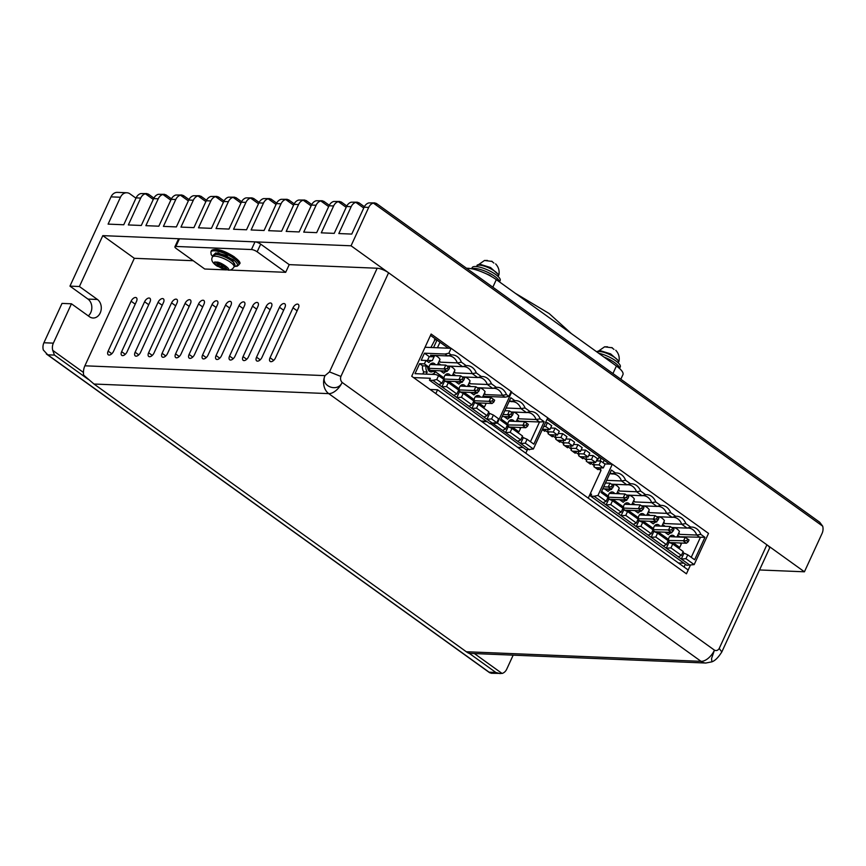 <?xml version="1.0" encoding="UTF-8"?>
<svg xmlns="http://www.w3.org/2000/svg" width="866" height="866" viewBox="0 0 866 866"><rect width="100%" height="100%" fill="white"/><g stroke="black" fill="none" stroke-linecap="round" stroke-linejoin="round"><path stroke-width="1.3" d="M479.753 265.191A0.877 0.693 92.3 0 1 479.786 264.379A0.877 0.693 -87.7 0 1 479.883 264.227L477.188 265.061M491.585 261.196L493.912 263.08M487.396 260.428L484.397 260.482L492.234 261.435M479.883 264.227L490.524 267.529L498.838 275.031M279.501 307.268A4.406 2.392 125.7 0 1 283.972 303.544A4.406 2.392 125.7 0 1 284.773 303.804A4.406 2.392 125.7 0 1 284.903 307.495L261.943 357.409A4.406 2.392 125.7 0 1 256.672 360.873A4.406 2.392 125.7 0 1 256.542 357.182L279.501 307.268L283.637 310.245M239.027 305.611A4.406 2.392 125.7 0 1 243.498 301.888A4.406 2.392 125.7 0 1 244.299 302.147A4.406 2.392 125.7 0 1 244.429 305.839L221.469 355.753A4.406 2.392 125.7 0 1 216.197 359.217A4.406 2.392 125.7 0 1 216.067 355.525L239.027 305.611L243.162 308.588M212.051 304.518A4.406 2.392 125.7 0 1 216.511 300.783A4.406 2.392 125.7 0 1 217.312 301.043A4.406 2.392 125.7 0 1 217.442 304.735L194.482 354.649A4.406 2.392 125.7 0 1 189.21 358.113A4.406 2.392 125.7 0 1 189.091 354.421L212.051 304.518L216.175 307.484M171.576 302.862A4.406 2.392 125.7 0 1 176.036 299.127A4.406 2.392 125.7 0 1 176.837 299.387A4.406 2.392 125.7 0 1 176.967 303.078L154.007 352.992A4.406 2.392 125.7 0 1 148.736 356.456A4.406 2.392 125.7 0 1 148.616 352.765L171.576 302.862L175.701 305.828M158.077 302.31A4.406 2.392 125.7 0 1 162.548 298.575A4.406 2.392 125.7 0 1 163.349 298.835A4.406 2.392 125.7 0 1 163.479 302.526L140.519 352.44A4.406 2.392 125.7 0 1 135.248 355.904A4.406 2.392 125.7 0 1 135.118 352.224L158.077 302.31L162.213 305.276M131.102 301.206A4.406 2.392 125.7 0 1 135.561 297.471A4.406 2.392 125.7 0 1 136.363 297.742A4.406 2.392 125.7 0 1 136.492 301.422L113.533 351.336A4.406 2.392 125.7 0 1 108.261 354.8A4.406 2.392 125.7 0 1 108.142 351.12L131.102 301.206L135.226 304.172M469.231 653.354L705.812 663.031A13.217 10.446 -87.7 0 1 701.049 661.343A13.217 7.188 -54.3 0 0 714.45 650.149C716.334 651.026 717.925 650.474 719.213 648.472L766.897 544.811L388.585 272.779L340.901 376.439C340.176 378.799 340.598 380.802 342.135 382.436A13.217 7.188 125.7 0 1 328.744 393.629L701.049 661.343L466.298 651.741L93.993 384.028L328.744 393.629A13.217 10.446 -87.7 0 1 325.031 375.627L329.502 371.904L377.175 268.233L289.212 264.639L285.683 272.325L229.587 270.03M466.298 651.741C468.896 653.592 469.924 653.841 469.383 652.509M705.812 663.031L711.863 661.841L711.56 658.528L714.45 650.149L342.135 382.436C337.556 393.121 319.955 385.749 325.031 375.627L84.89 365.809A13.217 10.446 92.3 0 0 83.645 375.14L93.993 384.028M84.89 365.809L134.327 258.306L193.194 260.72M690.278 565.444L686.435 573.812L411.707 376.255L431.127 334.027L451.002 348.316M547.713 417.856L612.186 464.219M298.391 308.047L275.431 357.95A4.406 2.392 125.7 0 1 270.16 361.425A4.406 2.392 125.7 0 1 270.04 357.734L293 307.82A4.406 2.392 125.7 0 1 298.261 304.356A4.406 2.392 125.7 0 1 298.391 308.047M271.404 306.943L248.455 356.857A4.406 2.392 125.7 0 1 243.184 360.321A4.406 2.392 125.7 0 1 243.054 356.63L266.014 306.716A4.406 2.392 125.7 0 1 271.285 303.252A4.406 2.392 125.7 0 1 271.404 306.943M257.916 306.391L234.957 356.305A4.406 2.392 125.7 0 1 229.685 359.769A4.406 2.392 125.7 0 1 229.566 356.078L252.526 306.163A4.406 2.392 125.7 0 1 257.787 302.699A4.406 2.392 125.7 0 1 257.916 306.391M230.93 305.287L207.981 355.201A4.406 2.392 125.7 0 1 202.709 358.665A4.406 2.392 125.7 0 1 202.579 354.973L225.539 305.07A4.406 2.392 125.7 0 1 230.811 301.595A4.406 2.392 125.7 0 1 230.93 305.287M203.954 304.183L180.994 354.097A4.406 2.392 125.7 0 1 175.722 357.561A4.406 2.392 125.7 0 1 175.592 353.869L198.552 303.966A4.406 2.392 125.7 0 1 203.824 300.491A4.406 2.392 125.7 0 1 203.954 304.183M190.455 303.63L167.506 353.545A4.406 2.392 125.7 0 1 162.234 357.009A4.406 2.392 125.7 0 1 162.104 353.317L185.064 303.414A4.406 2.392 125.7 0 1 190.336 299.939A4.406 2.392 125.7 0 1 190.455 303.63M149.98 301.974L127.031 351.888A4.406 2.392 125.7 0 1 121.76 355.352A4.406 2.392 125.7 0 1 121.63 351.672L144.59 301.758A4.406 2.392 125.7 0 1 149.861 298.283A4.406 2.392 125.7 0 1 149.98 301.974M226.513 269.9L204.733 269.012L176.209 248.499A4.406 1.245 24.7 0 1 174.91 246.767A4.406 1.245 24.7 0 1 175.906 246.453L251.454 249.538A4.406 1.245 24.7 0 1 257.159 251.811L285.683 272.325M289.212 264.639L260.688 244.125A4.406 1.245 -155.3 0 0 254.994 241.863L179.435 238.767A4.406 1.245 -155.3 0 0 178.439 239.092L174.91 246.767M377.175 268.233A8.812 2.49 24.7 0 1 388.585 272.779M766.897 544.811A8.812 2.49 24.7 0 1 769.506 548.275L721.822 651.936L719.213 648.472M340.901 376.439L329.502 371.904M684.053 567.013L685.342 564.221M609.491 464.111L547.074 419.231M448.307 348.208L430.499 335.402M506.48 394.615L502.377 395.286A12.308 9.732 92.3 0 0 498.448 389.862A12.308 9.732 92.3 0 0 494.021 388.293A12.308 9.732 92.3 0 0 492.722 388.347L496.37 387.34A13.434 10.609 -87.7 0 1 502.323 389.029A13.434 10.609 -87.7 0 1 506.48 394.615L508.894 396.357L511.146 391.475L451.121 348.316L448.88 353.198L451.294 354.93A13.434 10.609 -87.7 0 1 461.416 362.205L457.302 362.876L440.166 362.172A12.308 9.732 92.3 0 0 439.452 360.537M482.882 397.213A6.993 5.532 92.3 0 0 482.741 396.812L485.101 391.692A12.308 9.732 92.3 0 0 482.687 389.224A12.308 9.732 92.3 0 0 479.753 387.86L478.389 387.806A12.308 9.732 92.3 0 0 478.162 387.752M477.263 387.719L492.722 388.347L487.352 384.482L491.455 383.811A13.434 10.609 -87.7 0 0 481.344 376.537L476.322 372.932L472.208 373.592L455.072 372.889A12.308 9.732 92.3 0 0 454.358 371.265M452.712 375.519A6.993 5.532 -87.7 0 0 452.582 375.13L454.931 370.009A12.308 9.732 92.3 0 0 452.517 367.53A12.308 9.732 92.3 0 0 449.595 366.166L448.22 366.112A12.308 9.732 92.3 0 0 448.003 366.058M437.806 364.803A6.993 5.532 -87.7 0 0 437.666 364.402L440.025 359.282A12.308 9.732 92.3 0 0 434.689 355.45L432.329 360.57A6.993 5.532 -87.7 0 0 428.887 362.54L425.985 360.451L421.19 360.256L424.448 353.187L445.005 354.032L447.657 355.937A12.308 9.732 -87.7 0 1 448.945 355.883A12.308 9.732 -87.7 0 1 457.302 362.876L462.563 366.654L447.094 366.026M461.416 362.205L466.2 365.658L462.563 366.654A12.308 9.732 -87.7 0 1 463.851 366.599A12.308 9.732 -87.7 0 1 468.29 368.18A12.308 9.732 -87.7 0 1 472.208 373.592L477.707 377.544A12.308 9.732 -87.7 0 1 478.995 377.489A12.308 9.732 -87.7 0 1 483.423 379.059A12.308 9.732 -87.7 0 1 487.352 384.482L470.216 383.779A12.308 9.732 92.3 0 0 469.491 382.144M435.219 370.583A4.482 3.54 -87.7 0 1 434.635 371.211L433.271 371.157A4.482 3.54 -87.7 0 1 431.127 371.958A4.482 3.54 -87.7 0 1 427.782 367.216L429.146 367.271A4.482 3.54 -87.7 0 1 429.623 365.344A4.482 3.54 -87.7 0 1 432.859 363.06A4.482 3.54 -87.7 0 1 435.457 364.705M430.445 371.839A4.482 3.54 92.3 0 0 432.48 370.475M480.294 402.993A4.482 3.54 -87.7 0 1 479.71 403.621L478.335 403.567A4.482 3.54 -87.7 0 1 477.761 403.978M473.117 399.637L472.847 400.233A4.482 3.54 -87.7 0 1 472.847 399.627L474.222 399.681A4.482 3.54 -87.7 0 1 474.698 397.754A4.482 3.54 -87.7 0 1 477.935 395.47A4.482 3.54 -87.7 0 1 480.533 397.115M476.874 403.588A4.482 3.54 92.3 0 0 477.556 402.885M465.269 392.19A4.482 3.54 -87.7 0 1 464.685 392.818L463.31 392.763A4.482 3.54 -87.7 0 1 462.769 393.153M457.822 389.473A4.482 3.54 -87.7 0 1 457.822 388.823L459.197 388.877A4.482 3.54 -87.7 0 1 459.673 386.95A4.482 3.54 -87.7 0 1 462.909 384.666A4.482 3.54 -87.7 0 1 465.507 386.312M461.881 392.763A4.482 3.54 92.3 0 0 462.531 392.082M450.125 381.311A4.482 3.54 -87.7 0 1 449.541 381.938L448.177 381.884A4.482 3.54 -87.7 0 1 447.56 382.307M442.688 378.594A4.482 3.54 -87.7 0 1 442.688 377.933L444.063 377.987A4.482 3.54 -87.7 0 1 444.539 376.06A4.482 3.54 -87.7 0 1 447.765 373.787A4.482 3.54 -87.7 0 1 450.374 375.422M446.694 381.917A4.482 3.54 92.3 0 0 447.386 381.192M467.856 386.409A6.993 5.532 -87.7 0 0 467.716 386.009L470.076 380.888A12.308 9.732 92.3 0 0 467.662 378.42A12.308 9.732 92.3 0 0 464.739 377.056L463.364 377.002A12.308 9.732 92.3 0 0 463.137 376.948M462.249 376.916L477.707 377.544L481.344 376.537M425.044 347.255L451.121 348.316M484.04 397.256L484.462 396.347L505.019 397.191L508.894 396.357M482.102 406.933L484.44 407.031L486.01 403.61L485.447 403.21M429.471 380.217L489.485 423.377L496.792 422.684L498.578 418.787L493.393 415.052L491.607 418.949L486.963 419.241L453.752 395.361L438.845 384.634L441.952 383.259L443.749 379.351L438.564 375.627L436.767 379.525L432.892 380.358L429.471 380.217L430.359 378.269L413.547 377.587M481.063 421.049L486.551 421.277M466.2 365.658A13.434 10.609 -87.7 0 1 476.322 372.932M496.37 387.34L491.455 383.811M425.985 360.451L424.416 363.872L419.62 363.677L415.02 373.668L435.587 374.513L438.564 375.627M445.005 354.032L448.88 353.198M484.137 393.792L485.241 394.582L502.377 395.286L505.019 397.191M484.462 396.347L483.325 395.535M479.71 403.621L484.44 407.031M479.721 405.223A6.863 5.423 92.3 0 0 480.078 404.823L478.335 403.567M444.583 380.986L448.328 382.642L446.531 386.55L441.898 386.831L444.583 380.986L443.392 380.12M459.489 391.703L463.234 393.37L461.437 397.267L456.804 397.548L459.489 391.703L458.309 390.847M474.633 402.582L478.368 404.249L476.581 408.157L471.938 408.438L474.633 402.582L473.442 401.727M492.916 423.517L486.963 419.241L489.658 413.385L488.467 412.53M496.792 422.684L491.607 418.949M434.689 355.45L433.314 355.396L432.675 356.781L430.521 355.233L447.657 355.937L451.294 354.93M441.952 383.259L436.767 379.525M432.675 356.781L429.244 356.64L424.448 353.187M429.244 356.64L427.533 360.375A6.993 5.532 92.3 0 0 426.299 360.678M424.416 363.872L429.146 367.271M419.62 363.677L422.608 365.82L426.04 365.961A6.863 5.423 92.3 0 0 427.176 372.044L426.224 374.123M427.782 367.216L426.04 365.961M422.792 373.982L423.755 371.904A6.863 5.423 -87.7 0 1 422.608 365.82M430.878 347.493L435.414 338.942M485.241 394.582A12.308 9.732 92.3 0 0 484.516 392.947M434.635 374.469L433.541 373.679M427.176 372.044L423.755 371.904M448.328 382.642L458.655 390.079L456.869 393.976L453.752 395.361M463.234 393.37L473.799 400.958L472.002 404.866L468.885 406.241M478.368 404.249L488.825 411.761L487.028 415.669L483.91 417.044M489.658 413.385L493.393 415.052M432.329 360.57L427.533 360.375M437.438 347.764L439.982 342.222M436.713 339.873L434.429 339.775M433.552 347.602L437.005 340.078M438.845 384.634L432.892 380.358M464.696 394.42A6.863 5.423 92.3 0 0 465.053 394.019L463.31 392.763M470.141 398.328L471.104 398.371A6.863 5.423 92.3 0 0 471.017 398.955M472.847 399.627L471.104 398.371M474.222 399.681L464.685 392.818M457.822 388.823L456.09 387.567A6.863 5.423 92.3 0 0 455.992 388.152M456.09 387.567L455.115 387.524M449.551 383.53A6.863 5.423 92.3 0 0 449.919 383.129L448.177 381.884M459.197 388.877L449.541 381.938M442.688 377.933L440.946 376.688A6.863 5.423 92.3 0 0 440.859 377.273M440.946 376.688L439.982 376.645M431.42 374.339A6.863 5.423 92.3 0 0 435.003 372.412L433.271 371.157M444.063 377.987L434.635 371.211M446.531 386.55L456.869 393.976M461.437 397.267L472.002 404.866M476.581 408.157L487.028 415.669M439.062 361.382L440.166 362.172M440.762 364.922L438.261 363.125M470.422 392.406L473.962 394.95A6.993 5.532 -87.7 0 1 477.404 392.98L477.848 392.017M479.201 389.072L479.753 387.86M455.278 381.516L458.937 384.147A6.993 5.532 -87.7 0 1 462.379 382.177L462.953 380.921M464.176 378.269L464.739 377.056M440.372 370.8L443.793 373.257A6.993 5.532 -87.7 0 1 447.246 371.287L447.549 370.605M449.043 367.379L449.595 366.166M470.801 386.528L468.311 384.731M469.112 382.989L470.216 383.779M442.537 370.886L442.439 371.092A6.993 5.532 92.3 0 0 441.205 371.406M432.719 364.597A4.482 3.54 92.3 0 0 431.474 363.363M477.794 397.007A4.482 3.54 92.3 0 0 476.549 395.773M462.769 386.204A4.482 3.54 92.3 0 0 461.524 384.969M447.625 375.314A4.482 3.54 92.3 0 0 446.38 374.08M471.375 393.088A6.993 5.532 -87.7 0 1 472.609 392.785L472.739 392.504M446.997 371.07L448.74 369.63L447.289 368.591L444.02 368.927L446.997 371.07L430.554 370.399L427.836 368.451M428.053 367.227L427.772 367.823M447.246 371.287L442.439 371.092M456.35 382.285A6.993 5.532 -87.7 0 1 457.584 381.982L457.746 381.614M455.668 375.638L453.167 373.841M462.379 382.177L457.584 381.982M477.404 392.98L472.609 392.785M492.072 403.48L493.815 402.041L492.364 401.001L489.095 401.337L492.072 403.48L475.618 402.809L473.615 401.359M477.047 392.677L478.79 391.237L477.339 390.198L474.07 390.534L477.047 392.677L460.593 392.006L458.471 390.479M458.092 388.834L457.822 389.429M461.903 381.787L463.646 380.347L462.195 379.308L458.937 379.654L461.903 381.787L445.46 381.116L443.565 379.752M442.959 377.944L442.688 378.539M453.968 372.099L455.072 372.889M447.289 368.591L448.144 366.729L445.774 365.127L444.02 368.927L427.815 368.267M492.364 401.001L493.219 399.139L490.849 397.537L489.095 401.337L473.431 400.698M477.339 390.198L478.194 388.336L475.824 386.734L474.07 390.534L458.406 389.895M462.195 379.308L463.05 377.457L460.68 375.844L458.937 379.654L443.273 379.005M445.774 365.127L430.131 364.489M490.849 397.537L475.207 396.899M475.824 386.734L460.182 386.095M460.68 375.844L445.048 375.205M448.144 366.729L449.595 367.779L448.74 369.63M493.219 399.139L494.659 400.189L493.815 402.041M478.194 388.336L479.645 389.386L478.79 391.237M463.05 377.457L464.501 378.496L463.646 380.347M599.857 351.553A0.877 0.693 92.3 0 1 599.889 350.741A0.877 0.693 -87.7 0 1 599.986 350.578L597.28 351.423M611.688 347.547L614.016 349.442M607.499 346.79L604.5 346.833L612.338 347.796M599.986 350.578L610.627 353.891L619.006 361.187C619.731 357.03 618.638 353.393 615.748 350.254M215.937 249.614C221.837 250.242 228.007 252.71 234.459 256.986M213.025 255.697L215.602 252.948C220.96 253.522 226.556 255.751 232.413 259.648L234.643 265.635M218.697 263.134L218.124 264.184L216.035 262.679A6.614 1.873 24.7 0 1 218.189 262.766L221.306 264.812L224.153 265.137A6.614 1.873 24.7 0 1 225.506 266.014A6.614 1.873 24.7 0 1 226.556 266.869L224.684 266.793L225.073 265.71M227.249 255.762L220.3 253.825M220.083 264.13L218.752 266.555L221.609 266.88L224.716 268.925L225.063 267.702M218.752 266.555A6.614 1.873 24.7 0 1 216.348 264.823L218.232 264.899L218.124 264.184M224.716 268.925A6.614 1.873 24.7 0 0 226.87 269.012L224.684 266.793M222.4 265.072L221.609 266.88M222.627 267.421L223.785 265.126M221.328 264.823L220.635 266.631M224.316 266.988L224.814 265.548M219.271 263.545L218.589 264.704M476.517 266.576L476.765 266.035A11.897 3.367 24.7 0 1 483.791 265.981A11.897 3.367 24.7 0 1 494.854 271.296A11.897 3.367 24.7 0 1 498.383 275.973L498.134 276.525M472.013 268.839A15.426 4.362 24.7 0 1 494.724 276.384A15.426 4.362 24.7 0 1 499.411 281.851M499.52 281.937L500.169 280.519A15.426 4.362 -155.3 0 0 495.601 274.457A15.426 4.362 -155.3 0 0 481.258 267.562A15.426 4.362 -155.3 0 0 472.154 267.626L471.634 268.763M597.085 352.094A11.897 3.367 24.7 0 1 614.957 357.658A11.897 3.367 24.7 0 1 618.476 362.334L618.227 362.886M603.927 357.009A15.426 4.362 24.7 0 1 614.817 362.746A15.426 4.362 24.7 0 1 619.493 368.451M619.536 368.483L620.273 366.881A15.426 4.362 -155.3 0 0 615.704 360.819A15.426 4.362 -155.3 0 0 598.72 353.274M759.525 569.958L804.427 571.798L351.055 245.792L102.805 235.639L79.412 286.516L97.425 299.463A9.916 7.837 -87.7 0 1 100.207 312.962A9.916 7.837 -87.7 0 1 93.041 318.006A9.916 7.837 -87.7 0 1 89.479 316.74L71.456 303.793L53.356 343.142A8.812 6.96 -87.7 0 0 52.739 350.362L54.482 355.082L88.332 379.416M88.3 315.895A9.916 7.837 92.3 0 0 90.757 312.572A9.916 7.837 92.3 0 0 87.975 299.084L69.962 286.126L79.412 286.516M102.805 235.639L134.327 258.306M513.17 655.151L506.74 669.147A8.812 6.96 -87.7 0 1 502.053 673.445L491.141 673.261L489.106 672.178L495.85 672.46L500.147 673.629M166.424 195.37L164.388 194.298L158.337 194.309A8.812 6.96 92.3 0 0 153.65 198.606L141.288 225.474L128.341 224.944L140.703 198.076A8.812 6.96 -87.7 0 1 145.38 193.778L146.841 193.573L148.887 194.655M146.841 193.573L140.801 193.583A8.812 6.96 92.3 0 0 136.114 197.881L123.751 224.759L108.098 224.121L120.461 197.242A8.812 6.96 -87.7 0 1 126.826 192.761A8.812 6.96 -87.7 0 1 129.997 193.887L135.984 198.184M120.461 197.242L111.021 196.863L69.962 286.126M351.055 245.792L368.71 207.396A8.812 6.96 -87.7 0 1 373.387 203.099L374.859 202.904L376.894 203.975M374.859 202.904L368.808 202.915A8.812 6.96 92.3 0 0 364.121 207.212L351.758 234.08L338.812 233.549L351.174 206.682A8.812 6.96 -87.7 0 1 355.85 202.384L357.312 202.179L359.358 203.261M357.312 202.179L351.26 202.189A8.812 6.96 92.3 0 0 346.584 206.487L334.222 233.365L321.275 232.835L333.627 205.956A8.812 6.96 -87.7 0 1 338.314 201.659L339.775 201.464L341.821 202.547M339.775 201.464L333.724 201.475A8.812 6.96 92.3 0 0 329.048 205.772L316.685 232.651L303.728 232.12L316.09 205.242A8.812 6.96 -87.7 0 1 320.777 200.944L322.239 200.75L324.285 201.832M322.239 200.75L316.187 200.76A8.812 6.96 92.3 0 0 311.5 205.058L299.149 231.936L286.191 231.406L298.554 204.528A8.812 6.96 -87.7 0 1 303.23 200.23L304.702 200.035L306.737 201.107M304.702 200.035L298.651 200.046A8.812 6.96 92.3 0 0 293.964 204.344L281.602 231.211L268.655 230.681L281.017 203.813A8.812 6.96 -87.7 0 1 285.693 199.516L287.155 199.31L289.201 200.392M287.155 199.31L281.114 199.321A8.812 6.96 92.3 0 0 276.427 203.618L264.065 230.497L251.118 229.966L263.481 203.088A8.812 6.96 -87.7 0 1 268.157 198.79L269.618 198.595L271.664 199.678M269.618 198.595L263.567 198.606A8.812 6.96 92.3 0 0 258.891 202.904L246.529 229.782L233.571 229.252L245.933 202.373A8.812 6.96 -87.7 0 1 250.62 198.076L252.082 197.881L254.128 198.964M252.082 197.881L246.031 197.892A8.812 6.96 92.3 0 0 241.354 202.189L228.992 229.068L216.035 228.537L228.397 201.659A8.812 6.96 -87.7 0 1 233.084 197.361L234.545 197.167L236.58 198.238M234.545 197.167L228.494 197.177A8.812 6.96 92.3 0 0 223.807 201.475L211.445 228.343L198.498 227.812L210.86 200.944A8.812 6.96 -87.7 0 1 215.537 196.647L216.998 196.441L219.044 197.524M216.998 196.441L210.958 196.452A8.812 6.96 92.3 0 0 206.27 200.75L193.908 227.628L180.962 227.098L193.324 200.219A8.812 6.96 -87.7 0 1 198 195.922L199.461 195.727L201.507 196.809M199.461 195.727L193.41 195.738A8.812 6.96 92.3 0 0 188.734 200.035L176.372 226.914L163.414 226.383L175.776 199.505A8.812 6.96 -87.7 0 1 180.464 195.207L181.925 195.012L183.971 196.095M181.925 195.012L175.874 195.023A8.812 6.96 92.3 0 0 171.197 199.321L158.835 226.199L145.878 225.669L158.24 198.79A8.812 6.96 -87.7 0 1 162.927 194.493L164.388 194.298M804.427 571.798L822.083 533.402A8.812 6.96 -87.7 0 0 822.7 526.182L819.691 522.22L376.277 203.369M71.456 303.793L62.016 303.403L43.917 342.752L53.356 343.142M54.482 355.082L47.738 354.811L43.3 349.972A8.812 6.96 -87.7 0 1 43.917 342.752M111.021 196.863A8.812 6.96 -87.7 0 1 117.386 192.371L126.826 192.761M677.244 536.974A6.993 5.532 92.3 0 0 677.104 536.574L679.453 531.453A12.308 9.732 92.3 0 0 677.05 528.974A12.308 9.732 92.3 0 0 674.116 527.621L672.752 527.556A12.308 9.732 92.3 0 0 672.525 527.513M671.626 527.47L687.084 528.108A12.308 9.732 -87.7 0 1 688.373 528.054A12.308 9.732 -87.7 0 1 692.811 529.624A12.308 9.732 -87.7 0 1 696.729 535.047L700.302 537.602L691.241 557.314M674.657 542.755A4.482 3.54 -87.7 0 1 674.073 543.383L672.698 543.328A4.482 3.54 -87.7 0 1 672.124 543.74M667.21 540.038A4.482 3.54 -87.7 0 1 667.21 539.388L668.584 539.442A4.482 3.54 -87.7 0 1 669.061 537.515A4.482 3.54 -87.7 0 1 672.297 535.231A4.482 3.54 -87.7 0 1 674.895 536.877M671.237 543.35A4.482 3.54 92.3 0 0 671.908 542.646M659.632 531.951A4.482 3.54 -87.7 0 1 659.048 532.579L657.673 532.525A4.482 3.54 -87.7 0 1 657.132 532.915M652.185 529.234A4.482 3.54 -87.7 0 1 652.185 528.585L653.559 528.639A4.482 3.54 -87.7 0 1 654.036 526.712A4.482 3.54 -87.7 0 1 657.272 524.428A4.482 3.54 -87.7 0 1 659.87 526.073M656.244 532.525A4.482 3.54 92.3 0 0 656.893 531.843M644.488 521.072A4.482 3.54 -87.7 0 1 643.903 521.7L642.54 521.646A4.482 3.54 -87.7 0 1 641.923 522.068M637.051 518.344A4.482 3.54 -87.7 0 1 637.051 517.695L638.426 517.749A4.482 3.54 -87.7 0 1 638.902 515.822A4.482 3.54 -87.7 0 1 642.128 513.549A4.482 3.54 -87.7 0 1 644.737 515.183M641.057 521.678A4.482 3.54 92.3 0 0 641.749 520.953M629.582 510.345A4.482 3.54 -87.7 0 1 628.997 510.972L627.623 510.918A4.482 3.54 -87.7 0 1 627.081 511.308M622.134 507.628A4.482 3.54 -87.7 0 1 622.145 506.978L623.509 507.032A4.482 3.54 -87.7 0 1 623.985 505.105A4.482 3.54 -87.7 0 1 627.222 502.821A4.482 3.54 -87.7 0 1 629.82 504.467M626.194 510.918A4.482 3.54 92.3 0 0 626.843 510.236M614.449 499.465A4.482 3.54 -87.7 0 1 613.864 500.093L612.489 500.039A4.482 3.54 -87.7 0 1 611.916 500.44M607.001 496.738A4.482 3.54 -87.7 0 1 607.001 496.088L608.376 496.142A4.482 3.54 -87.7 0 1 608.852 494.215A4.482 3.54 -87.7 0 1 612.089 491.942A4.482 3.54 -87.7 0 1 614.687 493.577M611.028 500.05A4.482 3.54 92.3 0 0 611.699 499.346M647.075 515.281A6.993 5.532 -87.7 0 0 646.945 514.891L649.294 509.771A12.308 9.732 92.3 0 0 646.88 507.292A12.308 9.732 92.3 0 0 643.958 505.928L642.583 505.874A12.308 9.732 92.3 0 0 642.366 505.82M604.793 463.916L612.305 464.219L597.962 495.428L606.157 501.327L607.954 497.43L601.091 492.494L611.407 470.065L615.499 472.998A13.434 10.609 -87.7 0 1 625.609 480.284L630.524 483.802A13.434 10.609 -87.7 0 1 640.634 491.076L645.657 494.692A13.434 10.609 -87.7 0 1 655.779 501.966L651.665 502.637L656.926 506.415L641.457 505.787M655.779 501.966L660.563 505.408L656.926 506.415A12.308 9.732 -87.7 0 1 658.214 506.361A12.308 9.732 -87.7 0 1 662.642 507.931A12.308 9.732 -87.7 0 1 666.571 513.354L649.435 512.65A12.308 9.732 92.3 0 0 648.721 511.016M662.219 526.171A6.993 5.532 -87.7 0 0 662.079 525.77L664.438 520.65A12.308 9.732 92.3 0 0 662.025 518.171A12.308 9.732 92.3 0 0 659.091 516.818L657.727 516.753A12.308 9.732 92.3 0 0 657.5 516.71M660.563 505.408A13.434 10.609 -87.7 0 1 670.685 512.683L666.571 513.354L672.059 517.305L656.612 516.666M670.685 512.683L675.707 516.298L672.059 517.305A12.308 9.732 -87.7 0 1 673.358 517.251A12.308 9.732 -87.7 0 1 677.786 518.821A12.308 9.732 -87.7 0 1 681.715 524.244L687.084 528.108L690.732 527.102L685.818 523.573L681.715 524.244L664.579 523.54A12.308 9.732 92.3 0 0 663.854 521.906M612.305 464.219L708.518 533.402L694.164 564.61L686.857 565.303L590.655 496.121L591.554 494.172L590.103 494.118M678.435 562.976L683.934 563.192M675.707 516.298A13.434 10.609 -87.7 0 1 685.818 523.573M690.732 527.102A13.434 10.609 -87.7 0 1 696.686 528.79A13.434 10.609 -87.7 0 1 700.843 534.376L704.935 537.321L694.619 559.75L687.756 554.814L685.969 558.711L694.164 564.61M606.157 501.327L603.039 502.713L594.087 496.261L590.655 496.121M594.087 496.261L597.962 495.428M685.969 558.711L681.326 559.003L690.289 565.444M667.805 541.488L668.996 542.343L666.3 548.2L681.326 559.003L684.021 553.147L687.756 554.814M704.935 537.321L679.734 536.768L677.688 535.296M700.843 534.376L696.74 535.047L679.604 534.344A12.308 9.732 92.3 0 0 678.879 532.709M633.815 500.299A12.308 9.732 92.3 0 1 634.529 501.934L651.665 502.637A12.308 9.732 92.3 0 0 643.308 495.644A12.308 9.732 92.3 0 0 642.02 495.698L636.521 491.747L640.634 491.076M645.657 494.692L642.02 495.698L626.562 495.06M618.67 489.409A12.308 9.732 92.3 0 1 619.396 491.044L636.521 491.747A12.308 9.732 92.3 0 0 628.164 484.754A12.308 9.732 92.3 0 0 626.876 484.808L621.507 480.944L625.609 480.284M630.524 483.802L626.876 484.808L611.418 484.181M609.632 473.918L615.499 472.998M610.151 472.782L611.851 474.005A12.308 9.732 -87.7 0 1 613.139 473.951A12.308 9.732 -87.7 0 1 621.507 480.944L606.676 480.338M603.039 502.713L606.092 504.9L608.787 499.054L607.596 498.199M678.273 556.806L681.39 555.42L670.944 547.907L666.3 548.2L606.092 504.9L610.736 504.618L612.522 500.71L608.787 499.054M682.83 552.292L684.021 553.147M625.75 515.422L627.547 511.514L638.112 519.113L636.315 523.01L625.75 515.422L621.117 515.703L623.812 509.858L622.622 509.002M648.114 535.123L651.232 533.737L640.894 526.301L636.25 526.593L638.946 520.737L637.755 519.881M663.248 546.002L666.365 544.617L655.8 537.028L651.167 537.31L653.852 531.464L652.661 530.609M677.374 547.344L679.713 547.442L681.282 544.032L679.799 542.971M632.169 504.564A6.993 5.532 -87.7 0 0 632.028 504.164L634.388 499.043A12.308 9.732 92.3 0 0 629.052 495.211L628.489 496.413M627.439 495.666L629.052 495.211M617.036 493.674A6.993 5.532 -87.7 0 0 616.895 493.284L619.244 488.164A12.308 9.732 92.3 0 0 613.907 484.321L613.355 485.534M602.79 488.792L611.201 489.138L613.788 485.848L612.543 484.267L613.907 484.321M600.907 457.941L598.623 457.843L597.204 460.939M610.736 504.618L621.182 512.131L618.064 513.516M636.315 523.01L633.208 524.395M681.39 555.42L683.187 551.523L672.73 544.01L670.944 547.907M621.182 512.131L622.968 508.234L612.522 500.71M627.547 511.514L623.812 509.858M638.946 520.737L642.691 522.404L653.018 529.83L651.232 533.737M653.852 531.464L657.597 533.12L668.162 540.72L666.365 544.617M668.996 542.343L672.73 544.01M678.5 533.543L679.604 534.344M679.713 547.442L674.073 543.383M674.084 544.974A6.863 5.423 92.3 0 0 674.441 544.584L672.698 543.328M619.396 491.044L618.292 490.253M617.48 491.996L619.98 493.793M601.632 491.303L608.376 496.142M613.864 500.093L623.509 507.032M628.997 510.972L638.426 517.749M643.903 521.7L653.559 528.639M659.048 532.579L668.584 539.442M664.785 532.168L668.325 534.712A6.993 5.532 -87.7 0 1 671.767 532.742L672.211 531.767M673.564 528.823L674.116 527.621M649.641 521.278L653.3 523.908A6.993 5.532 -87.7 0 1 656.742 521.938L657.316 520.683M658.539 518.02L659.091 516.818M634.735 510.561L638.155 513.018A6.993 5.532 -87.7 0 1 641.598 511.048L641.912 510.366M643.406 507.14L643.958 505.928M627.265 499.076L626.692 500.332L621.896 500.137A6.993 5.532 92.3 0 0 620.662 500.44M619.591 499.671L623.249 502.302A6.993 5.532 -87.7 0 1 626.692 500.332M612.002 488.478L611.558 489.442L606.752 489.247A6.993 5.532 92.3 0 0 605.529 489.55M604.565 488.868L608.116 491.412A6.993 5.532 -87.7 0 1 611.558 489.442M634.529 501.934L633.425 501.133M635.124 504.683L632.624 502.886M599.878 461.048L601.21 458.157M599.618 457.01L598.623 457.843M603.082 462.682L604.187 460.29M657.597 533.12L655.8 537.028M640.894 526.301L642.691 522.404M667.21 539.388L665.467 538.132A6.863 5.423 92.3 0 0 665.38 538.717M665.467 538.132L664.503 538.089M659.058 534.17A6.863 5.423 92.3 0 0 659.416 533.781L657.673 532.525M652.185 528.585L650.453 527.329A6.863 5.423 92.3 0 0 650.355 527.914M650.453 527.329L649.478 527.286M643.914 523.291A6.863 5.423 92.3 0 0 644.282 522.891L642.54 521.646M637.051 517.695L635.308 516.439A6.863 5.423 92.3 0 0 635.211 517.034M635.308 516.439L634.345 516.407M627.623 510.918L629.365 512.174A6.863 5.423 -87.7 0 1 629.008 512.564M620.305 506.307A6.863 5.423 -87.7 0 1 620.402 505.722L619.428 505.679M612.489 500.039L614.232 501.284A6.863 5.423 -87.7 0 1 613.875 501.685M620.402 505.722L622.145 506.978M605.172 495.428A6.863 5.423 -87.7 0 1 605.258 494.832L604.295 494.8M605.258 494.832L607.001 496.088M672.157 536.758A4.482 3.54 92.3 0 0 670.912 535.524M657.132 525.954A4.482 3.54 92.3 0 0 655.887 524.72M641.987 515.075A4.482 3.54 92.3 0 0 640.743 513.841M627.081 504.348A4.482 3.54 92.3 0 0 625.837 503.114M611.948 493.468A4.482 3.54 92.3 0 0 610.703 492.234M636.9 510.648L636.802 510.853A6.993 5.532 -87.7 0 0 635.568 511.156M641.598 511.048L636.802 510.853M650.03 515.4L647.53 513.603M650.712 522.046A6.993 5.532 -87.7 0 1 651.946 521.733L652.109 521.375M656.742 521.938L651.946 521.733M665.164 526.29L662.674 524.493M665.737 532.85A6.993 5.532 -87.7 0 1 666.972 532.536L667.101 532.254M671.767 532.742L666.972 532.536M667.978 541.12L669.981 542.56L686.435 543.242L683.458 541.098L685.212 537.299L669.57 536.66M667.21 539.994L667.48 539.399M652.834 530.241L654.956 531.767L671.41 532.438L668.433 530.295L670.187 526.496L654.544 525.857M652.185 529.191L652.455 528.596M637.928 519.513L639.822 520.877L656.266 521.548L653.3 519.405L655.042 515.606L639.411 514.967M637.04 518.301L637.322 517.706M622.719 508.05L638.383 508.688L641.36 510.832L624.906 510.161L622.784 508.634M622.416 506.989L622.134 507.584M607.586 497.16L623.249 497.809L626.226 499.942L609.772 499.271L607.77 497.831M607.272 496.099L607.001 496.694M663.475 522.739L664.579 523.54M648.331 511.86L649.435 512.65M667.794 540.46L686.727 540.752L687.572 538.901L685.212 537.299M652.769 529.656L671.702 529.949L672.557 528.098L670.187 526.496M637.636 518.766L656.558 519.07L657.413 517.219L655.042 515.606M641.36 510.832L643.102 509.392L641.652 508.342L638.383 508.688L640.136 504.889L624.494 504.25M643.102 509.392L643.958 507.541L640.136 504.889M626.226 499.942L627.958 498.502L626.519 497.463L623.249 497.809L624.992 493.999L609.361 493.36M627.958 498.502L628.813 496.651L624.992 493.999M603.699 486.811L608.224 487.006L609.978 483.196L605.442 483.012M612.944 487.699L611.493 486.66L608.224 487.006L611.201 489.138M687.572 538.901L689.022 539.94L688.178 541.802L686.727 540.752M686.435 543.242L688.178 541.802M672.557 528.098L673.997 529.137L673.153 530.999L671.702 529.949M671.41 532.438L673.153 530.999M657.413 517.219L658.864 518.258L658.008 520.109L656.558 519.07M656.266 521.548L658.008 520.109M641.652 508.342L642.507 506.491M626.519 497.463L627.363 495.612M611.493 486.66L612.338 484.808L609.978 483.196M513.993 427.23A4.482 3.54 -87.7 0 1 513.408 427.858L512.033 427.804A4.482 3.54 -87.7 0 1 511.492 428.194M506.545 424.513A4.482 3.54 -87.7 0 1 506.545 423.853L507.92 423.907A4.482 3.54 -87.7 0 1 508.396 421.98A4.482 3.54 -87.7 0 1 511.633 419.707A4.482 3.54 -87.7 0 1 514.231 421.341M510.604 427.793A4.482 3.54 92.3 0 0 511.254 427.111M510.962 391.876L547.734 417.791L533.38 448.999L526.084 449.692L490.275 423.409M517.651 447.365L523.151 447.592M511.741 391.908L497.387 423.117L505.582 429.006L507.379 425.109L500.516 420.172L510.832 397.743L514.924 400.687A13.434 10.609 -87.7 0 1 520.877 402.376A13.434 10.609 -87.7 0 1 525.045 407.962L520.931 408.633L506.112 408.027M510.972 411.945L526.42 412.573L530.068 411.577L525.045 407.962M530.068 411.577A13.434 10.609 -87.7 0 1 540.178 418.852L544.162 421.71L533.846 444.139L527.091 439.289L525.305 443.186L533.38 448.999M497.387 423.117L490.091 423.81M481.658 421.482L487.157 421.699M525.305 443.186L520.661 443.468L529.505 449.833M507.021 425.877L508.212 426.732L505.528 432.589L520.661 443.468L523.356 437.622L527.091 439.289M544.162 421.71L539.518 421.991L530.457 441.703M540.178 418.852L536.076 419.512L539.518 421.991L518.961 421.157L517.034 419.761M509.587 400.471L511.286 401.694A12.308 9.732 -87.7 0 1 512.575 401.64A12.308 9.732 -87.7 0 1 517.002 403.21A12.308 9.732 -87.7 0 1 520.931 408.633L526.42 412.573A12.308 9.732 -87.7 0 1 527.719 412.519A12.308 9.732 -87.7 0 1 536.076 419.512L518.94 418.808A12.308 9.732 92.3 0 0 518.214 417.185M509.056 401.597L514.924 400.687M493.512 423.95L502.475 430.391L505.582 429.006M517.608 441.281L520.726 439.896L510.161 432.296L505.528 432.589L502.475 430.391M522.166 436.767L523.356 437.622M516.601 431.744L518.94 431.831L520.509 428.421L519.145 427.436M520.726 439.896L522.523 435.999L511.958 428.399L510.161 432.296M508.212 426.732L511.958 428.399M517.836 418.018L518.94 418.808M518.94 431.831L513.408 427.858M513.419 429.449A6.863 5.423 92.3 0 0 513.776 429.049L512.033 427.804M506.545 423.853L504.813 422.608A6.863 5.423 92.3 0 0 504.716 423.193M504.813 422.608L503.839 422.565M507.92 423.907L501.068 418.982M516.58 421.439A6.993 5.532 -87.7 0 0 516.439 421.049L518.799 415.929A12.308 9.732 92.3 0 0 513.451 412.086L512.087 412.032A12.308 9.732 92.3 0 0 511.86 411.978M504.001 416.557L507.66 419.176A6.993 5.532 -87.7 0 1 511.102 417.206L511.676 415.961M512.899 413.299L513.451 412.086M511.492 421.233A4.482 3.54 92.3 0 0 510.247 419.999M505.073 417.325A6.993 5.532 -87.7 0 1 506.307 417.011L506.469 416.654M511.102 417.206L506.307 417.011M507.195 425.509L509.316 427.035L525.77 427.707L522.793 425.574L524.547 421.764L508.905 421.125M506.545 424.47L506.816 423.864M503.124 414.5L507.66 414.684L509.403 410.885L504.878 410.7M507.13 424.935L526.063 425.228L526.918 423.377L524.547 421.764M502.215 416.481L510.626 416.827L507.66 414.684L510.918 414.338L511.774 412.487L509.403 410.885M511.774 412.487L513.224 413.537L512.369 415.388L510.918 414.338M510.626 416.827L512.369 415.388M526.918 423.377L528.357 424.416L527.513 426.267L526.063 425.228M525.77 427.707L527.513 426.267M466.471 268.233L467.813 268.287A22.029 6.235 24.7 0 1 496.315 279.631L616.419 365.993A22.029 6.235 24.7 0 1 622.935 374.642L620.835 379.221M430.077 389.473L437.579 389.776L688.189 569.99M437.579 389.776L435.815 393.597M527.383 449.746L525.792 453.21L588.252 498.134L600.972 470.487L600.344 467.824M558.245 433.487L562.716 433.66L560.952 437.503L565.162 440.523L560.161 440.329L560.399 441.314L563.82 443.771L563.03 440.437M560.399 441.314L559.956 442.266L555.755 439.246L555.409 434.959M550.624 427.999L555.095 428.183L553.331 432.026L557.531 435.046L552.54 434.84L552.768 435.825L556.199 438.293M552.768 435.825L552.335 436.789L548.124 433.769L547.777 429.471M545.515 422.619L547.464 422.695L545.699 426.537L549.91 429.558L544.909 429.352L545.147 430.348L548.568 432.805M545.147 430.348L544.703 431.3L542.311 429.579M564.697 445.676L567.793 445.806L568.02 446.791L571.452 449.259L571.008 450.212L575.208 453.243L575.652 452.279L579.073 454.737L578.629 455.7L582.84 458.72L583.273 457.768L586.704 460.225L586.26 461.188L590.46 464.208L590.904 463.245L594.325 465.702L593.881 466.666L598.092 469.686L598.525 468.733L600.972 470.487M568.02 446.791L567.587 447.754L563.376 444.734L563.82 443.771M570.662 445.925L571.452 449.259M575.652 452.279L575.414 451.294L572.329 451.164M578.282 451.413L579.073 454.737M583.273 457.768L583.045 456.772L579.949 456.653M585.914 456.891L586.704 460.225M590.904 463.245L590.666 462.26L587.581 462.13M593.546 462.379L594.325 465.702M598.525 468.733L598.298 467.737L595.202 467.618M545.699 426.537L543.751 426.462M553.331 432.026L548.34 431.82M560.952 437.503L555.961 437.298M549.91 429.558L551.674 425.726L547.464 422.695M544.909 429.352L542.462 429.255M557.531 435.046L559.295 431.203L555.095 428.183M552.54 434.84L549.445 434.71M565.162 440.523L566.927 436.691L562.716 433.66M560.161 440.329L557.076 440.199M598.298 467.737L603.288 467.943L599.088 464.923L594.098 464.717M590.666 462.26L595.667 462.466L591.456 459.445L586.466 459.24M583.045 456.772L588.036 456.977L583.836 453.957L578.845 453.752M575.414 451.294L580.415 451.5L576.204 448.469L571.214 448.263M563.593 442.786L568.583 442.991L572.783 446.012L567.793 445.806M599.088 464.923L600.852 461.08L596.382 460.907M600.852 461.08L605.053 464.111L603.288 467.943M591.456 459.445L593.221 455.603L597.432 458.623L595.667 462.466M593.221 455.603L588.75 455.419M583.836 453.957L585.6 450.114L581.129 449.93M588.036 456.977L589.8 453.135L585.6 450.114M576.204 448.469L577.968 444.637L573.498 444.453M580.415 451.5L582.179 447.657L577.968 444.637M565.877 438.965L570.348 439.149L568.583 442.991M572.783 446.012L574.548 442.169L570.348 439.149M270.04 357.734L273.699 360.364M297.125 310.797L293 307.82M260.211 359.812L256.542 357.182M243.054 356.63L246.713 359.26M270.149 309.692L266.014 306.716M229.566 356.078L233.225 358.708M256.65 309.14L252.526 306.163M219.737 358.167L216.067 355.525M202.579 354.973L206.238 357.615M229.674 308.036L225.539 305.07M192.75 357.063L189.091 354.421M175.592 353.869L179.262 356.511M202.687 306.932L198.552 303.966M162.104 353.317L165.763 355.958M189.199 306.38L185.064 303.414M152.275 355.406L148.616 352.765M138.787 354.854L135.118 352.224M121.63 351.672L125.289 354.302M148.725 304.724L144.59 301.758M111.801 353.75L108.142 351.12M260.688 244.125L257.159 251.811M251.454 249.538L254.994 241.863M179.435 238.767L175.906 246.453M214.746 250.036A15.426 4.362 24.7 0 1 234.697 257.981A15.426 4.362 24.7 0 1 239.265 264.033C243.931 262.517 225.809 249.376 215.537 249.473C212.668 249.625 211.239 250.177 211.239 251.151A15.426 4.362 24.7 0 1 214.746 250.036M212.646 256.52L211.174 254.615L210.882 251.919A15.426 4.362 24.7 0 1 219.996 251.854A15.426 4.362 24.7 0 1 234.34 258.75A15.426 4.362 24.7 0 1 238.908 264.801L239.265 264.033M212.7 256.401L217.929 252.764L233.225 259.681C238.551 263.881 238.886 266.111 234.21 266.338M231.298 260.579A11.897 3.367 -155.3 0 0 220.235 255.254A11.897 3.367 -155.3 0 0 213.209 255.308L212.408 257.04A11.897 3.367 24.7 0 1 215.114 256.174A11.897 3.367 24.7 0 1 230.508 262.301A11.897 3.367 24.7 0 1 234.026 266.977L234.827 265.245A11.897 3.367 -155.3 0 0 231.298 260.579M216.348 262.171C219.986 261.099 233.82 271.047 226.556 269.521C222.93 270.603 209.085 260.644 216.348 262.171M489.745 275.561A2.208 0.747 -59.2 0 0 489.571 275.161L492.159 276.925M87.975 299.084L97.425 299.463M52.739 350.362L83.439 372.434M474.406 653.57L502.053 673.445M153.65 198.606L158.24 198.79M136.114 197.881L140.703 198.076M364.121 207.212L368.71 207.396M346.584 206.487L351.174 206.682M329.048 205.772L333.627 205.956M311.5 205.058L316.09 205.242M293.964 204.344L298.554 204.528M276.427 203.618L281.017 203.813M258.891 202.904L263.481 203.088M241.354 202.189L245.933 202.373M223.807 201.475L228.397 201.659M206.27 200.75L210.86 200.944M188.734 200.035L193.324 200.219M171.197 199.321L175.776 199.505M822.7 526.182L373.387 203.099M469.296 653.365L495.85 672.46M170.808 200.165L162.927 194.493M188.344 200.88L180.464 195.207M205.881 201.594L198 195.922M223.428 202.308L215.537 196.647M240.964 203.034L233.084 197.361M258.501 203.748L250.62 198.076M276.038 204.463L268.157 198.79M293.574 205.177L285.693 199.516M311.121 205.902L303.23 200.23M328.658 206.617L320.777 200.944M346.194 207.331L338.314 201.659M363.731 208.046L355.85 202.384M153.271 199.44L145.38 193.778M47.738 354.811L489.106 672.178M492.841 287.187L496.315 279.631M616.419 365.993L612.933 373.549M467.813 268.287L467.499 268.969M484.527 260.45L476.928 265.786M495.644 263.892C498.545 267.031 499.628 270.668 498.903 274.825L498.459 275.691M721.822 651.936C718.347 657.467 715.024 660.758 711.863 661.841M604.62 346.811L597.042 352.061M619.006 361.187L618.562 362.053M234.264 266.457L237.219 266.198L238.908 264.801M212.408 257.04C210.784 259.93 212.365 262.961 217.149 266.133L228.148 270.084C230.508 270.409 232.467 269.38 234.026 266.977M210.882 251.919L211.239 251.151M481.247 271.643L489.571 275.161M515.205 293.217L549.131 313.514L571.279 333.54M171.436 198.823L165.807 194.774M188.983 199.537L183.343 195.489M206.519 200.252L200.89 196.203M224.056 200.966L218.427 196.918M241.592 201.691L235.963 197.643M259.14 202.406L253.5 198.357M276.676 203.12L271.047 199.072M294.213 203.835L288.584 199.786M311.749 204.56L306.12 200.501M329.296 205.274L323.657 201.226M346.833 205.989L341.204 201.94M364.37 206.703L358.74 202.655M46.309 353.945L489.723 672.785M153.899 198.097L148.27 194.049"/></g></svg>
